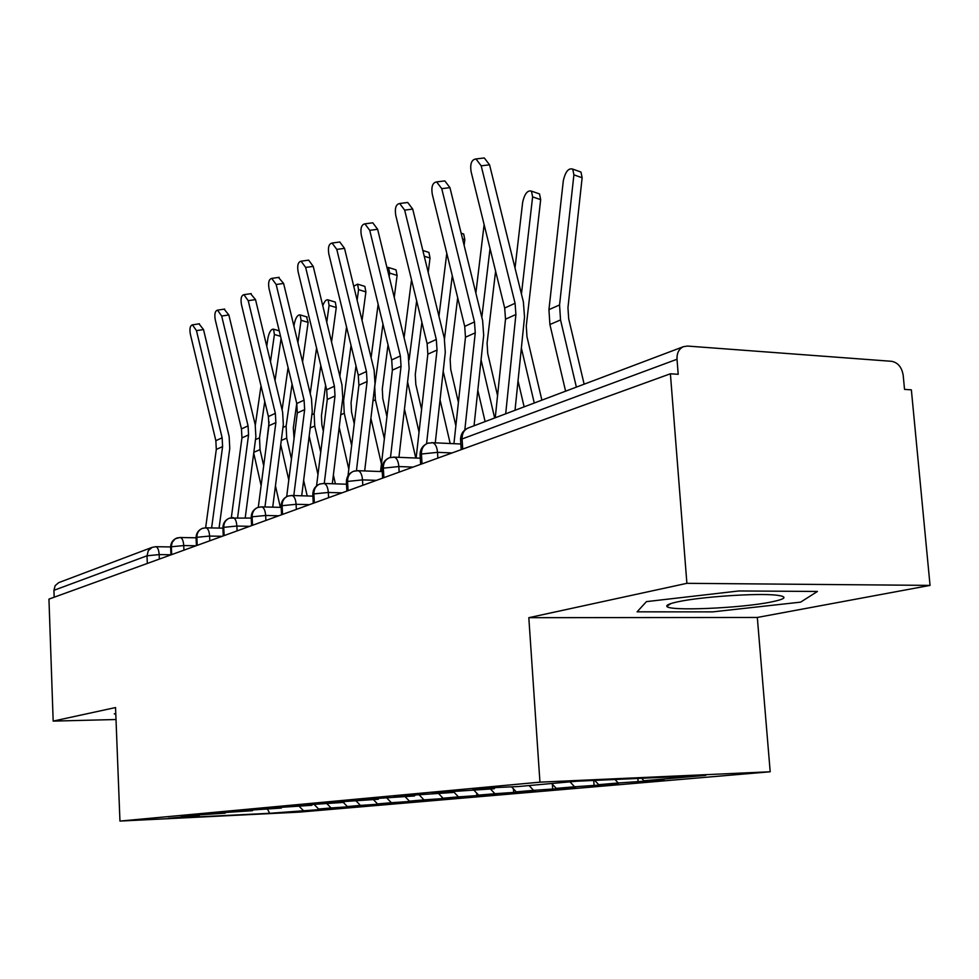 <?xml version="1.0" encoding="UTF-8"?>
<svg xmlns="http://www.w3.org/2000/svg" width="979" height="979" viewBox="0 0 979 979"><rect width="100%" height="100%" fill="white"/><g stroke="black" fill="none" stroke-linecap="round" stroke-linejoin="round"><path stroke-width="1.47" d="M930.05 585.393L686.891 583.325L528.819 617.688L757.318 617.455L930.05 585.393L911.363 389.85L904.535 389.385L903.189 375.287C901.818 367.235 897.976 362.585 891.661 361.312L687.527 346.064L683.44 346.676C678.924 348.842 676.783 353.04 677.015 359.256L678.202 374.296L670.395 373.782L48.95 599.111L53.172 721.107L116.011 719.516M757.318 617.455L770.192 771.77L299.17 812.129L119.952 821.075L539.943 782.16L770.192 771.77M643.913 780.752L705.737 775.38L576.925 781.205L518.442 786.529L496.683 787.52L472.71 789.723L494.211 788.731L454.489 791.387L432.045 793.443L453.081 792.464L414.974 795.009L393.901 796.943L414.496 795.964L377.857 798.411L358.057 800.222L378.212 799.268L342.956 801.605L324.306 803.318L344.045 802.376L310.074 804.628L292.464 806.231L311.799 805.301L279.027 807.467L262.384 808.997L281.328 808.067L249.669 810.159L233.92 811.603L252.496 810.685L221.866 812.705L206.936 814.075L225.146 813.17L195.519 815.115L181.335 816.413L199.202 815.531L168.082 818.358L269.653 813.304L319.986 809.547L335.601 808.201L318.628 809.046L331.073 807.956L364.616 805.693L347.337 806.549L360.431 805.399L395.161 803.049L377.551 803.918L391.367 802.719L427.358 800.271L409.418 801.14L423.993 799.88L461.329 797.334L443.059 798.215L458.453 796.882L497.234 794.238L478.621 795.132L494.921 793.712L535.256 790.946L516.288 791.852L533.567 790.347L575.579 787.471L556.243 788.376L574.6 786.773L618.422 783.763L598.707 784.681L618.238 782.98L664.019 779.822L643.913 780.752L641.637 778.281M618.238 782.98L614.996 779.48M598.707 784.681L594.718 780.398M574.6 786.773L569.986 781.842M556.243 788.376L551.679 783.506M494.211 788.731L494.995 787.679M533.567 790.347L529.064 785.562M516.288 791.852L511.552 786.847M453.081 792.464L453.852 791.448M494.921 793.712L490.516 789.062M478.621 795.132L474.191 790.469M414.496 795.964L415.243 794.997M458.453 796.882L453.595 791.791M443.059 798.215L438.788 793.761M378.212 799.268L378.922 798.362M423.993 799.88L419.134 794.813M409.418 801.14L405.245 796.808M344.045 802.376L344.718 801.532M391.367 802.719L386.803 797.983M377.551 803.918L373.464 799.696M311.799 805.301L312.436 804.505M360.431 805.399L356.136 800.981M347.337 806.549L343.335 802.437M281.328 808.067L281.928 807.332M331.073 807.956L327.023 803.808M318.628 809.046L314.112 804.432M252.496 810.685L253.059 809.988M147.327 563.439L147.009 555.791L53.931 590.313L54.163 597.214M53.931 590.313L55.154 585.638L58.728 582.627L152.161 547.347L148.306 550.639L147.009 555.791L159.161 554.591L159.344 559.082M303.172 810.379L299.293 806.439M269.653 813.304L267.573 809.278M225.146 813.17L225.696 812.521M686.891 583.325L670.395 373.782M119.952 821.075L115.546 707.548L53.172 721.107M528.819 617.688L539.943 782.16M115.779 713.679L114.286 713.826L115.816 714.413L114.286 713.826L115.779 713.679M637.096 611.838L712.663 611.875L800.589 602.146L817.441 591.463L738.888 590.961L646.446 601.62L637.096 611.838L646.446 601.62L738.888 590.961L817.441 591.463L800.589 602.146L712.663 611.875L637.096 611.838M199.202 815.531L199.716 814.907M179.683 537.557L175.265 538.793L172.292 542.158L171.349 545.952L171.692 554.603M348.194 807.112L348.157 806.5M377.87 804.554L377.833 803.906M409.112 801.85L409.051 800.761M442.067 798.999L441.957 797.065M476.883 796L476.7 793.1M513.694 792.819L513.437 788.829M552.707 789.441L552.352 784.228M594.106 785.868L593.727 780.447M638.124 782.062L637.855 778.452M205.333 527.877L202.176 528.452C198.639 530.104 196.865 533.053 196.865 537.3L197.22 545.352M232.366 517.695L229.135 518.27C225.537 519.947 223.738 522.97 223.738 527.338L224.13 535.586M260.891 506.938L257.599 507.514C253.928 509.227 252.105 512.335 252.117 516.814L252.533 525.295M291.044 495.57L287.691 496.157C283.947 497.907 282.087 501.089 282.111 505.69L282.552 514.403M322.96 483.528L319.533 484.128C315.727 485.914 313.831 489.182 313.867 493.918L314.345 502.876M354.594 470.972L353.321 471.364C349.43 473.2 347.508 476.553 347.545 481.423L348.059 490.65M380.55 471.535L392.371 370.148L401.047 366.244L390.499 457.413L389.201 457.817C385.224 459.689 383.278 463.128 383.34 468.158L383.89 477.666M428.729 442.973L427.395 443.389C423.344 445.298 421.349 448.847 421.435 454.023L422.035 463.826M196.473 330.633L192.435 324.857C190.097 325.603 189.4 328.711 190.354 334.169L215.845 440.672L222.135 437.797L196.473 330.633L203.51 329.556L229.135 436.499L229.771 448.382L219.063 528.109M198.994 323.853L203.51 329.556M211.599 527.95L222.6 446.595L222.135 437.797M249.694 526.323L236.869 526.041L223.738 527.338L222.906 528.158L205.639 527.816L216.31 449.434L215.845 440.672M280.545 336.299L274.414 334.512L273.52 329.189C271.146 328.993 269.286 331.918 267.952 337.951L266.753 346.248M280.349 507.379L275.454 485.841M266.398 445.029L269.103 421.888M275.026 380.574L281.059 338.465M274.414 334.512L270.485 361.753M264.758 401.476L259.521 437.833L260.035 449.63L263.706 465.759M261.014 385.873L255.323 425.143M253.72 453.093L261.124 485.608M272.86 505.996L273.129 507.183M221.682 316.046L217.522 310.147C215.037 310.906 214.291 314.112 215.258 319.754L241.458 428.912L248.066 425.889L221.682 316.046L228.853 314.957L255.189 424.592L255.874 436.756L245.203 517.928M224.142 309.156L228.853 314.957M237.591 517.744L248.556 434.909L248.066 425.889M231.325 517.707L241.948 437.882L241.458 428.912M248.213 300.688L243.918 294.679C241.275 295.45 240.455 298.754 241.458 304.604L268.393 416.552L275.344 413.358L248.213 300.688L255.519 299.598L282.613 412.049L283.323 424.531L272.713 507.171M250.6 293.7L255.519 299.598M264.954 506.963L275.87 422.61L275.344 413.358M258.297 507.269L268.907 425.743L268.393 416.552M276.164 284.51L271.734 278.391C268.919 279.162 268.013 282.576 269.041 288.634L296.759 403.519L304.09 400.154L276.164 284.51L283.604 283.433L311.493 398.845L312.252 411.645L301.703 495.79M278.464 277.424L283.604 283.433M293.798 495.558L304.653 409.65L304.09 400.154M286.676 496.61L297.31 412.954L296.759 403.519M305.644 267.438L301.079 261.197C298.069 261.968 297.078 265.505 298.118 271.795L326.68 389.789L334.414 386.228L305.644 267.438L313.231 266.374L341.952 384.906L342.772 398.049L332.309 483.748M307.847 260.255L308.654 260.145L313.231 266.374M324.257 483.479L335.014 395.981L334.414 386.228M316.56 485.902L327.267 399.469L326.68 389.789M306.525 316.817L308.128 322.397L301.079 320.292L300.137 314.908C297.616 314.663 295.67 317.661 294.287 323.914L293.957 326.276M307.198 495.961L303.637 480.371M294.067 438.482L293.308 427.994L296.747 403.47M302.572 361.949L308.128 322.397M301.079 320.292L297.922 342.674M292.072 384.086L286.137 426.049L286.688 438.127L291.461 459.016M288.083 367.59L282.087 409.871M280.74 444.711L288.793 480.028M334.549 301.862L335.283 302.083L336.274 307.541L329.091 305.362L328.112 299.904C326.288 299.256 324.502 301.202 322.764 305.742M335.405 483.846L333.374 474.999M323.339 431.188L321.871 424.813L321.442 415.671L325.603 385.334M331.551 341.965L336.274 307.541M329.091 305.362L326.766 322.226M320.794 365.473L314.137 413.64L314.724 426.024L320.733 452.237M316.56 347.998L310.221 393.619M309.18 436.108L317.979 474.521M364.029 286.137L364.861 286.394L365.889 291.901L358.571 289.637L357.568 284.13L353.737 286.26M365.081 470.972L364.812 469.785M354.251 423.883L351.534 412.061L351.057 402.687L355.989 365.852M362.059 320.5L365.889 291.901M358.571 289.637L357.139 300.272M351.045 345.489L343.617 400.582L344.253 413.285L351.657 445.482M346.542 326.949L339.86 376.254M339.199 427.309L348.805 469.137M395.088 269.568L396.03 269.861L397.095 275.429L389.642 273.08L388.59 267.512L386.925 267.377M386.95 416.613L382.801 398.624L382.299 389.006L388.039 344.889M394.243 297.371L397.095 275.429M389.642 273.08L389.177 276.629M382.96 324.012L374.712 386.815L375.385 399.848L384.368 438.776M378.151 304.285L371.102 357.665M370.906 418.302L381.431 463.96M678.202 601.73C669.991 603.456 666.222 604.973 666.858 606.295C667.788 611.337 740.197 608.338 770.975 602.036C786.333 598.891 788.071 596.59 776.188 595.134C757.256 592.98 700.793 596.798 678.202 601.73M336.788 249.412L332.077 243.049C328.858 243.82 327.769 247.467 328.834 254.014L358.277 375.275L366.452 371.518L336.788 249.412L344.522 248.348L374.137 370.184L375.006 383.695L364.665 470.948M338.881 242.131L339.799 241.997L344.522 248.348M356.442 470.691L367.088 381.529L366.452 371.518M347.998 475.843L358.901 385.212L358.277 375.275M427.847 252.08L428.924 252.435L430.026 258.052L424.237 256.192M421.606 409.418L415.818 384.429L415.28 374.553L421.9 322.275M428.215 272.395L430.026 258.052M416.65 300.834L409.124 359.831M411.523 279.823L404.082 337.718M407.582 381.92L419.036 432.192M404.462 409.124L415.781 458.037M369.744 230.346L364.898 223.848C361.435 224.595 360.235 228.388 361.324 235.217L391.71 359.929L400.362 355.952L369.744 230.346L377.625 229.282L408.206 354.618L409.124 368.496L398.93 457.352M371.702 222.955L372.766 222.808L377.625 229.282M392.371 370.148L391.71 359.929M401.047 366.244L400.362 355.952M404.67 210.13L399.689 203.51C395.944 204.232 394.635 208.16 395.749 215.294L427.125 343.666L436.304 339.444L404.67 210.13L412.71 209.078L444.295 338.11L445.286 352.379L435.276 442.851M406.469 202.641L407.717 202.482L412.71 209.078M426.563 443.756L437.038 350.029L436.304 339.444M416.124 458.05L427.835 354.178L427.125 343.666M441.749 188.666L436.634 181.91C432.596 182.596 431.139 186.671 432.265 194.148L464.719 326.399L474.472 321.92L441.749 188.666L449.948 187.638L482.623 320.586L483.675 335.283L474.044 425.767M443.352 181.078L444.821 180.907L449.948 187.638M464.817 429.977L475.256 332.823L474.472 321.92M453.926 443.683L465.478 337.217L464.719 326.399M462.455 233.614L463.691 234.03L464.817 239.684L462.565 238.949M458.405 402.381L450.732 369.413L450.156 359.269L457.695 297.775M464.132 245.325L464.817 239.684M452.286 275.76L444.478 338.893M446.791 253.341L438.947 316.254M440.036 399.787L450.193 443.524M443.193 371.298L455.859 425.804M497.552 395.589L487.726 353.517L487.089 343.078L495.607 271.183M490.038 248.556L481.815 317.318M484.128 224.57L475.867 293.088M477.825 390.327L485.107 421.582M481.068 359.831L494.652 417.984M537.887 193.365L539.515 193.928L540.677 199.643L532.613 196.865L531.475 191.138C527.583 190.048 524.646 193.72 522.676 202.151L515.027 268.026M541.876 400.142L526.959 336.641L526.286 325.897L540.677 199.643M532.613 196.865L521.44 294.018M518.026 380.807L524.132 406.848M521.366 348.059L534.265 403.03M481.191 165.83L475.953 158.953C471.56 159.577 469.944 163.823 471.095 171.68L504.687 308.042L515.076 303.27L481.191 165.83L489.561 164.827L523.386 301.936L524.524 317.086L515.027 410.287M482.574 158.17L484.299 157.962L489.561 164.827M505.69 413.811L515.909 314.504L515.076 303.27M495.252 417.764L505.507 319.191L504.687 308.042M579.091 171.374L580.975 172.047L582.138 177.762L573.902 174.849L572.752 169.122C568.591 167.813 565.446 171.594 563.341 180.479L548.938 309.645L549.904 324.526L565.605 391.184M584.133 384.184L568.677 318.713L567.955 307.639L582.138 177.762M573.902 174.849L559.56 304.946L560.539 319.937L576.374 387.121M677.015 359.256L462.076 438.959L462.724 449.08M683.44 346.676L468.121 428.007C463.985 429.965 461.978 433.611 462.076 438.959L460.632 440.685L461.207 449.63M170.958 554.763L159.161 554.591C158.831 549.917 157.741 547.285 155.906 546.698L152.161 547.347M170.958 554.873L170.64 547.445L171.362 546.759L183.734 545.572L183.93 550.161M155.588 546.698L170.627 546.943M196.057 545.768L183.734 545.56C183.391 540.812 182.253 538.12 180.344 537.508L177.04 537.948M222.172 536.296L209.604 536.064L209.812 540.787M232.696 517.622L233.186 517.634C235.266 518.319 236.49 521.122 236.869 526.041L237.102 530.887M278.746 515.786L265.652 515.468L265.909 520.449M309.45 504.65L296.099 504.283L296.356 509.398M341.965 492.865L328.32 492.449L328.601 497.711M376.438 480.359L362.511 479.881L362.817 485.303M413.065 467.081L398.832 466.542L399.163 472.123M452.053 452.947L437.503 452.335L437.87 458.086M196.424 545.633L196.094 538.046L196.865 537.3L209.604 536.064C209.237 531.23 208.062 528.476 206.067 527.828L202.616 528.293M179.977 537.495L196.057 537.801M251.603 525.625L251.211 517.72L252.117 516.814L265.652 515.468C265.26 510.475 263.975 507.611 261.809 506.877L258.015 507.367M281.548 514.77L281.144 506.694L282.111 505.69L296.099 504.295C295.682 499.217 294.336 496.292 292.072 495.509L288.095 496.01M261.246 506.865L281.181 507.391M313.256 503.279L312.815 495.019L313.867 493.918L328.32 492.449C327.892 487.297 326.496 484.311 324.135 483.479L319.925 483.981M291.424 495.484L312.876 496.133M346.884 491.079L346.419 482.659L347.545 481.423L362.511 479.894C362.059 474.668 360.602 471.609 358.143 470.715L353.688 471.229M323.376 483.442L346.505 484.213M382.618 478.131L382.116 469.528L383.34 468.158L398.832 466.542C398.367 461.256 396.85 458.123 394.28 457.169L389.556 457.682M357.249 470.666L382.226 471.597M420.64 464.34L420.101 455.565L421.435 454.023L437.503 452.335C437.026 446.987 435.447 443.793 432.767 442.741L427.725 443.267M393.24 457.107L420.272 458.209M431.543 442.667L460.84 444.001M216.31 449.434L222.6 446.595M259.521 437.833L255.495 439.62M260.035 449.63L253.83 452.298M241.948 437.882L248.556 434.909M268.907 425.743L275.87 422.61M297.31 412.954L304.653 409.65M327.267 399.469L335.014 395.981M286.137 426.049L282.955 427.456M286.688 438.127L281.279 440.452M314.137 413.64L311.873 414.643M314.724 426.024L310.208 427.97M343.617 400.582L342.393 401.133M344.253 413.285L340.729 414.802M375.385 399.848L372.975 400.888M358.901 385.212L367.088 381.529M408.267 385.653L407.093 386.154M427.835 354.178L437.038 350.029M465.478 337.217L475.256 332.823M505.507 319.191L515.909 314.504M559.56 304.946L548.938 309.645M560.539 319.937L549.904 324.526M176.587 538.12C172.696 539.894 170.713 542.929 170.627 547.2M202.176 528.452C198.186 530.275 196.155 533.384 196.081 537.777M222.906 528.158L223.273 535.905M229.135 518.27C225.048 520.143 222.967 523.337 222.894 527.84M257.599 507.514C253.402 509.435 251.273 512.715 251.199 517.353M251.236 518.062L229.575 518.111M287.691 496.157C283.384 498.127 281.193 501.505 281.12 506.278M319.533 484.128C315.103 486.147 312.864 489.622 312.79 494.542M353.321 471.364C348.757 473.457 346.444 477.03 346.382 482.096M389.201 457.817C384.502 459.959 382.128 463.642 382.067 468.868M427.395 443.389C422.561 445.604 420.113 449.398 420.052 454.794M468.121 428.007C463.14 430.283 460.619 434.211 460.558 439.791M192.435 324.857L199.459 323.78M279.223 330.865L273.52 329.189M217.522 310.147L224.68 309.07M243.918 294.679L251.211 293.614M271.734 278.391L279.162 277.326M301.079 261.197L308.654 260.145M307.173 317.012L300.137 314.908M335.283 302.083L328.112 299.904M364.861 286.394L357.568 284.13M396.03 269.861L388.59 267.512M670.921 603.553L666.858 606.295M332.077 243.049L339.799 241.997M428.924 252.435L422.842 250.465M364.898 223.848L372.766 222.808M399.689 203.51L407.717 202.482M436.634 181.91L444.821 180.907M463.691 234.03L461.146 233.186M539.515 193.928L531.475 191.138M475.953 158.953L484.299 157.962M580.975 172.047L572.752 169.122"/></g></svg>
